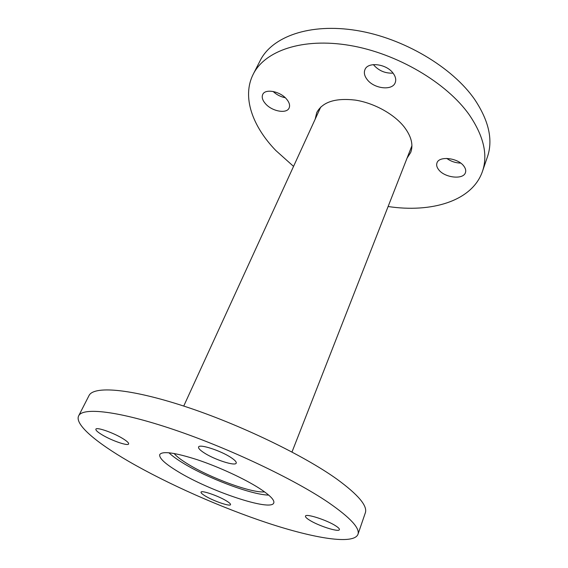 <?xml version="1.0" encoding="UTF-8"?>
<svg xmlns="http://www.w3.org/2000/svg" width="568" height="568" viewBox="0 0 568 568"><rect width="100%" height="100%" fill="white"/><g stroke="black" fill="none" stroke-linecap="round" stroke-linejoin="round"><path stroke-width="0.85" d="M168.916 452.746C172.012 455.742 176.591 459.107 182.647 462.821C207.086 478.05 251.517 494.87 268.692 495.097M174.071 453.463C176.534 456.374 180.951 459.796 187.334 463.729C209.734 477.78 251.688 493.237 264.596 491.888M460.698 163.094C455.529 162.945 450.885 161.383 446.767 158.401M463.907 166.19C465.597 168.469 466.108 170.606 465.455 172.587C463.389 180.013 444.538 177.812 438.631 169.64C436.806 167.283 436.245 165.061 436.962 162.966C438.922 155.646 458.127 157.826 463.907 166.19M285.264 97.731C280.649 96.816 276.595 94.728 273.101 91.469M286.378 98.882C289.325 102.318 290.234 105.364 289.105 108.019C286.677 114.047 272.171 111.413 265.604 103.866C262.501 100.366 261.543 97.234 262.728 94.458C265.114 88.494 279.91 91.192 286.378 98.882M315.176 119.181L316.752 112.57C322.503 101.956 335.354 97.795 355.291 100.096C374.007 102.978 393.965 113.99 404.132 126.863C411.331 136.313 413.525 144.847 410.707 152.451L407.036 158.174M393.042 73.116C385.246 73.499 378.742 70.737 373.538 64.83L373.375 64.617M393.148 73.258C395.633 76.659 396.315 79.811 395.193 82.722C392.282 90.994 373.929 88.757 367.134 79.499C364.457 76.013 363.726 72.725 364.94 69.651C367.78 61.507 386.51 63.779 393.148 73.258M293.549 166.381L275.778 150.47C252.44 126.295 241.684 96.837 253.236 74.202C264.802 50.872 302.318 37.417 349.682 45.404C396.975 53.314 446.682 82.715 469.31 114.878C483.737 136.121 488.111 154.993 482.424 171.486C472.193 201.207 431.339 213.071 388.107 206.518M253.236 74.202L260.208 60.556C272.008 36.792 309.496 22.819 356.519 30.459C403.479 38.028 452.604 67.315 474.827 99.691C488.991 121.083 493.18 140.182 487.394 156.988L482.424 171.486M336.036 526.075C338.5 527.7 339.621 528.886 339.408 529.639C339.032 532.543 317.775 525.649 309.106 519.883C306.464 518.186 305.257 516.937 305.47 516.142C305.605 513.188 327.438 520.224 336.036 526.075M226.419 500.891C229.373 502.687 230.743 503.937 230.537 504.64C230.196 506.77 213.596 501.068 205.367 496.056C202.272 494.195 200.823 492.896 201.022 492.158C201.207 489.992 218.226 495.814 226.419 500.891M122.638 438.475C126.948 441.116 128.943 442.941 128.624 443.956C128.034 446.292 111.74 440.661 102.19 434.868C97.689 432.163 95.587 430.267 95.878 429.188C96.333 426.809 113.103 432.596 122.638 438.475M259.235 488.26C269.878 495.182 274.727 500.074 273.776 502.921C271.241 511.846 209.45 491.036 177.756 471.454C164.897 463.658 158.898 458.014 159.764 454.528C162.476 450.843 175.079 452.604 197.579 459.817C218.943 466.974 244.311 478.703 259.235 488.26M231.062 457.588C234.875 460.115 236.593 461.961 236.224 463.112C235.464 466.463 214.519 459.69 204.118 452.838C200.057 450.211 198.211 448.28 198.58 447.044C199.112 443.651 220.725 450.601 231.062 457.588M128.602 461.322C96.205 442.507 74.422 424.331 78.647 415.868C82.608 407.043 118.471 410.891 173.822 429.614C229.053 448.258 294.38 479.321 328.467 502.538C350.349 517.682 360.176 528.311 357.932 534.417C353.53 544.911 314.331 538.407 267.961 523.121C221.215 507.65 167.922 484.099 128.602 461.322M78.647 415.868L88.984 395.64C93.493 385.764 129.575 388.334 184.486 406.305C239.284 424.204 303.624 455.231 336.959 479.179C358.344 494.813 367.794 506.067 365.302 512.925L357.932 534.417M183.734 406.063L320.743 107.032M291.988 452.007L411.914 145.735"/></g></svg>
